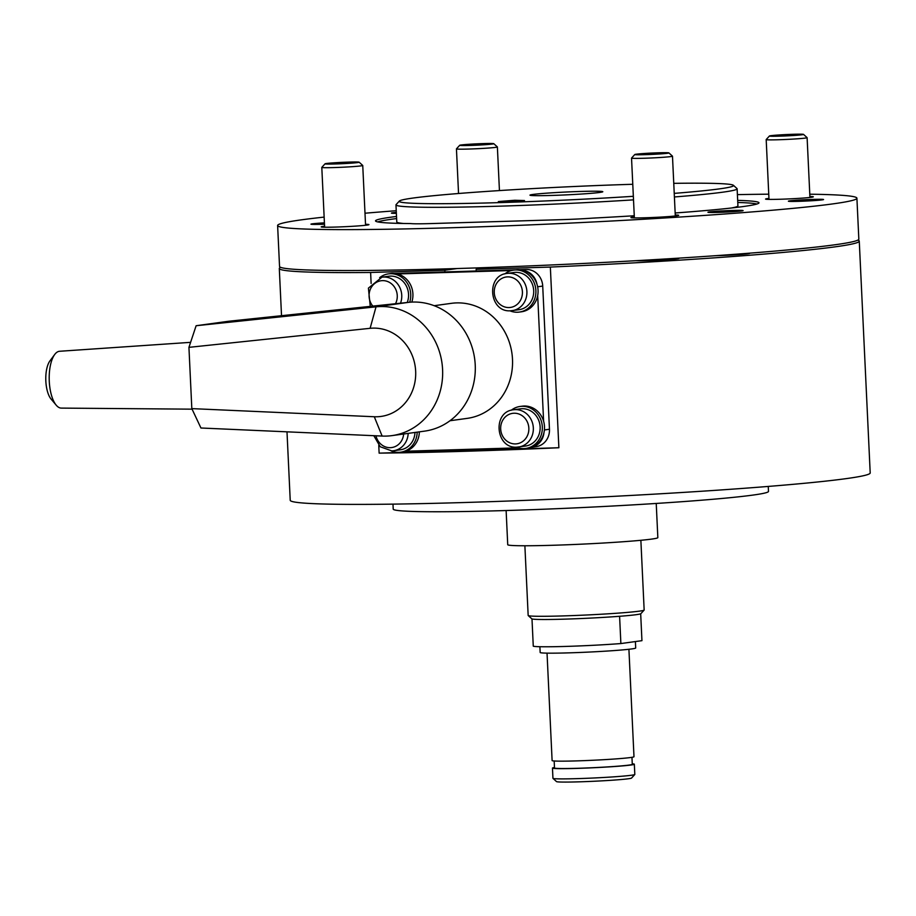 <?xml version="1.0" encoding="UTF-8"?>
<svg xmlns="http://www.w3.org/2000/svg" width="916" height="916" viewBox="0 0 916 916"><rect width="100%" height="100%" fill="white"/><g stroke="black" fill="none" stroke-linecap="round" stroke-linejoin="round"><path stroke-width="1.37" d="M392.987 504.132L393.216 509.101A187.849 7.362 -2.7 0 0 506.056 510.533A187.849 7.362 -2.7 0 0 768.49 491.4L768.261 486.43M506.124 510.533L507.727 544.699A75.135 2.943 -2.7 0 0 552.863 545.272A75.135 2.943 -2.7 0 0 657.837 537.612L656.234 503.457M478.828 268.926L478.77 267.827A163.941 6.435 -2.7 0 0 488.285 267.621M633.345 196.31A167.353 6.561 177.3 0 1 499.747 202.608A167.353 6.561 177.3 0 1 399.342 201.062L396.09 204.623A170.765 6.698 -2.7 0 0 395.964 204.898A170.765 6.698 -2.7 0 0 498.544 206.203A170.765 6.698 -2.7 0 0 633.506 199.86M395.964 204.898L396.777 221.935A170.765 6.698 -2.7 0 0 403.578 223.481M673.764 183.349A167.353 6.561 177.3 0 1 733.418 185.307A167.353 6.561 177.3 0 1 674.233 193.379M674.405 196.963A170.765 6.698 -2.7 0 0 737.128 188.799A170.765 6.698 -2.7 0 0 736.991 188.547L733.418 185.307M599.797 192.44A36.468 1.431 177.3 0 1 559 195.188A36.468 1.431 177.3 0 1 529.963 195.154A36.468 1.431 177.3 0 1 532.986 194.444A36.468 1.431 177.3 0 1 573.771 191.696A36.468 1.431 177.3 0 1 602.808 191.719A36.468 1.431 177.3 0 1 599.797 192.44M640.868 540.291L644.154 610.01A58.063 2.279 177.3 0 1 644.12 610.102A58.063 2.279 177.3 0 1 563.042 615.918A58.063 2.279 177.3 0 1 528.211 615.563A58.063 2.279 177.3 0 1 528.166 615.483L524.879 545.764M528.211 615.563L531.784 618.804A54.651 2.141 -2.7 0 0 564.565 619.147A54.651 2.141 -2.7 0 0 640.868 613.663L644.12 610.102M524.502 200.547L498.338 201.566L514.758 200.261L524.502 200.547M756.902 204.028A191.261 7.5 -2.7 0 0 737.769 202.47M396.617 218.569A191.261 7.5 -2.7 0 0 377.724 221.912M399.342 201.062A167.353 6.561 177.3 0 1 632.773 184.288M731.3 208.024A170.765 6.698 -2.7 0 0 737.93 205.848L737.128 188.799M678.183 258.175A22.202 0.87 177.3 0 1 679.008 258.369A22.202 0.87 177.3 0 1 677.176 258.804A22.202 0.87 177.3 0 1 656.119 260.316A22.202 0.87 177.3 0 1 635.967 260.694M379.132 453.134L558.875 447.741A290.303 11.381 177.3 0 1 462.202 451.37A290.303 11.381 177.3 0 1 379.132 453.134L378.766 445.348M371.129 283.422L370.614 272.464L444.832 270.231L457.233 268.525M280.594 267.312A290.303 11.381 -2.7 0 0 279.3 268.48A290.303 11.381 -2.7 0 0 370.614 272.464M286.994 431.825L290.223 500.285A290.303 11.381 -2.7 0 0 464.618 502.506A290.303 11.381 -2.7 0 0 870.2 472.942L859.265 241.126A290.303 11.381 -2.7 0 0 857.868 240.095M749.322 253.194A22.202 0.87 177.3 0 1 749.723 253.331A22.202 0.87 177.3 0 1 747.88 253.766A22.202 0.87 177.3 0 1 715.797 255.667M444.913 271.938L444.832 270.231M489.51 267.449L476.125 269.293L476.205 270.999M476.125 269.293L550.344 267.071L558.875 447.741M550.344 267.071A290.303 11.381 -2.7 0 0 859.265 241.126M531.486 447.283L536.146 446.642A17.072 15.641 -97.8 0 0 549.463 429.249L544.402 429.947M543.955 432.673A17.072 15.641 82.2 0 1 531.624 447.226M405.788 451.21L518.227 447.844M537.681 295.559L543.612 421.268M523.276 270.38A17.072 15.641 82.2 0 1 536.959 284.166M511.54 270.529L397.43 273.953M394.853 273.437L515.811 269.808M519.532 269.705L526.265 269.499L522.074 270.071M537.635 286.777L542.719 286.078A17.072 15.641 -97.8 0 0 526.265 269.499M542.719 286.078L549.463 429.249M509.857 310.787A21.171 19.385 -97.8 0 0 519.372 312.07A21.171 19.385 -97.8 0 0 535.883 290.509A21.171 19.385 -97.8 0 0 513.601 270.117A21.171 19.385 -97.8 0 0 504.785 273.918M519.372 312.07L521.548 311.772A21.171 19.385 -97.8 0 0 538.058 290.212A21.171 19.385 -97.8 0 0 515.777 269.819L513.601 270.117M516.28 447.145A21.171 19.385 -97.8 0 0 525.807 448.428A21.171 19.385 -97.8 0 0 542.318 426.867A21.171 19.385 -97.8 0 0 520.036 406.475A21.171 19.385 -97.8 0 0 511.22 410.276M525.807 448.428L527.982 448.13A21.171 19.385 -97.8 0 0 544.493 426.57A21.171 19.385 -97.8 0 0 522.212 406.177L520.036 406.475M391.132 450.901A21.171 19.385 -97.8 0 0 400.647 452.183A21.171 19.385 -97.8 0 0 417.181 432.146M400.647 452.183L402.822 451.886A21.171 19.385 -97.8 0 0 419.356 431.848M409.692 302.246A21.171 19.385 -97.8 0 0 410.734 294.265A21.171 19.385 -97.8 0 0 388.453 273.873A21.171 19.385 -97.8 0 0 379.636 277.674M411.811 302.097A21.171 19.385 -97.8 0 0 412.91 293.967A21.171 19.385 -97.8 0 0 390.628 273.575L388.453 273.873M507.132 273.415C485.686 275.212 489.087 312.574 510.51 310.787L519.04 309.7A18.789 17.198 -97.8 0 0 533.696 290.578A18.789 17.198 -97.8 0 0 513.922 272.487L507.132 273.415A18.789 17.198 -97.8 0 1 508.804 273.277A18.789 17.198 -97.8 0 1 526.895 291.517A18.789 17.198 -97.8 0 1 512.25 310.639A18.789 17.198 -97.8 0 1 510.567 310.776M513.555 409.773C492.121 411.57 495.51 448.932 516.945 447.145L525.475 446.058A18.789 17.198 -97.8 0 0 540.131 426.936A18.789 17.198 -97.8 0 0 520.357 408.845L513.555 409.773A18.789 17.198 -97.8 0 1 515.227 409.635A18.789 17.198 -97.8 0 1 533.33 427.875A18.789 17.198 -97.8 0 1 518.674 446.997A18.789 17.198 -97.8 0 1 517.002 447.134M391.853 450.89A18.789 17.198 -97.8 0 0 393.525 450.752L400.326 449.813A18.789 17.198 -97.8 0 0 414.982 432.444M407.231 302.486A18.789 17.198 -97.8 0 0 408.547 294.334A18.789 17.198 -97.8 0 0 388.773 276.243L381.972 277.17A18.789 17.198 -97.8 0 1 383.655 277.033A18.789 17.198 -97.8 0 1 401.746 295.261A18.789 17.198 -97.8 0 1 400.521 303.196M803.527 134.389A17.072 0.664 177.3 0 1 802.13 134.755A17.072 0.664 177.3 0 1 782.699 136.049A17.072 0.664 177.3 0 1 769.44 135.992A17.072 0.664 177.3 0 1 770.837 135.694A17.072 0.664 177.3 0 1 789.615 134.412A17.072 0.664 177.3 0 1 803.527 134.389L807.099 137.629A20.495 0.801 177.3 0 1 807.111 137.663A20.495 0.801 177.3 0 1 805.416 138.064A20.495 0.801 177.3 0 1 782.493 139.61A20.495 0.801 177.3 0 1 766.177 139.598A20.495 0.801 177.3 0 1 766.188 139.564L768.993 199.39M668.898 152.903L672.458 156.144A20.495 0.801 177.3 0 1 672.481 156.178A20.495 0.801 177.3 0 1 670.787 156.579A20.495 0.801 177.3 0 1 647.864 158.124A20.495 0.801 177.3 0 1 631.536 158.113A20.495 0.801 177.3 0 1 631.559 158.079L634.799 154.518A17.072 0.664 177.3 0 1 636.208 154.209A17.072 0.664 177.3 0 1 654.974 152.926A17.072 0.664 177.3 0 1 668.898 152.903A17.072 0.664 177.3 0 1 667.489 153.27A17.072 0.664 177.3 0 1 648.07 154.564A17.072 0.664 177.3 0 1 634.799 154.518M359.152 162.201L362.725 165.441A20.495 0.801 177.3 0 1 362.747 165.475A20.495 0.801 177.3 0 1 361.041 165.876A20.495 0.801 177.3 0 1 338.13 167.422A20.495 0.801 177.3 0 1 321.802 167.399A20.495 0.801 177.3 0 1 321.814 167.365L325.065 163.804A17.072 0.664 177.3 0 1 326.474 163.495A17.072 0.664 177.3 0 1 345.24 162.224A17.072 0.664 177.3 0 1 359.152 162.201A17.072 0.664 177.3 0 1 357.755 162.556A17.072 0.664 177.3 0 1 338.325 163.861A17.072 0.664 177.3 0 1 325.065 163.804M493.793 143.686L497.365 146.926A20.495 0.801 177.3 0 1 497.377 146.961A20.495 0.801 177.3 0 1 495.682 147.361A20.495 0.801 177.3 0 1 472.759 148.907A20.495 0.801 177.3 0 1 456.443 148.884A20.495 0.801 177.3 0 1 456.454 148.85L459.706 145.289A17.072 0.664 177.3 0 1 461.103 144.98A17.072 0.664 177.3 0 1 479.881 143.709A17.072 0.664 177.3 0 1 493.793 143.686A17.072 0.664 177.3 0 1 492.396 144.041A17.072 0.664 177.3 0 1 472.965 145.346A17.072 0.664 177.3 0 1 459.706 145.289M631.96 757.314L632.292 764.31A38.93 1.523 177.3 0 1 629.063 765.078A38.93 1.523 177.3 0 1 585.519 768.02A38.93 1.523 177.3 0 1 554.501 767.986L554.169 760.978M628.914 649.272L633.987 756.719A40.98 1.603 177.3 0 1 630.586 757.521A40.98 1.603 177.3 0 1 584.74 760.612A40.98 1.603 177.3 0 1 552.108 760.578L547.035 653.142M635.395 641.566L635.693 647.99A47.815 1.878 177.3 0 1 631.731 648.929A47.815 1.878 177.3 0 1 578.248 652.535A47.815 1.878 177.3 0 1 540.165 652.49L539.89 646.719M632.269 763.818A40.98 1.603 177.3 0 1 634.33 764.219L634.822 774.444A40.98 1.603 177.3 0 1 634.788 774.512A40.98 1.603 177.3 0 1 631.422 775.245A40.98 1.603 177.3 0 1 586.366 778.314A40.98 1.603 177.3 0 1 552.978 778.371A40.98 1.603 177.3 0 1 552.943 778.302L552.462 768.077A40.98 1.603 177.3 0 1 554.478 767.482M634.33 764.219A40.98 1.603 177.3 0 1 630.941 765.02A40.98 1.603 177.3 0 1 585.095 768.112A40.98 1.603 177.3 0 1 552.462 768.077M552.978 778.371L556.539 781.611A37.567 1.477 -2.7 0 0 587.156 781.554A37.567 1.477 -2.7 0 0 628.456 778.749A37.567 1.477 -2.7 0 0 631.536 778.073L634.788 774.512M531.99 618.918L533.272 646.192A54.651 2.141 177.3 0 0 565.848 646.421A54.651 2.141 177.3 0 0 620.876 643.559L619.594 616.285A54.651 2.141 177.3 0 1 564.565 619.147A54.651 2.141 177.3 0 1 531.99 618.918M640.685 613.789L641.944 640.662L620.876 643.559M809.778 194.203A289.971 11.37 177.3 0 1 856.907 198.188L858.83 239.099A289.971 11.37 177.3 0 1 453.718 268.64A289.971 11.37 177.3 0 1 279.54 266.419L277.617 225.508A289.971 11.37 177.3 0 1 324.15 217.103M737.403 194.627A289.971 11.37 177.3 0 1 768.753 194.181M856.907 198.188A289.971 11.37 177.3 0 1 451.794 227.729A289.971 11.37 177.3 0 1 277.617 225.508M675.252 215.008A23.908 0.939 177.3 0 1 678.687 215.329A23.908 0.939 177.3 0 1 645.288 217.768A23.908 0.939 177.3 0 1 630.929 217.584A23.908 0.939 177.3 0 1 634.319 216.943M365.518 224.306A23.908 0.939 177.3 0 1 368.953 224.626A23.908 0.939 177.3 0 1 366.973 225.096A23.908 0.939 177.3 0 1 340.225 226.905A23.908 0.939 177.3 0 1 321.195 226.882A23.908 0.939 177.3 0 1 323.165 226.412A23.908 0.939 177.3 0 1 324.573 226.241M809.893 196.493A23.908 0.939 177.3 0 1 813.328 196.814A23.908 0.939 177.3 0 1 811.347 197.284A23.908 0.939 177.3 0 1 784.6 199.093A23.908 0.939 177.3 0 1 765.558 199.07A23.908 0.939 177.3 0 1 767.539 198.6A23.908 0.939 177.3 0 1 768.948 198.429M324.482 224.202A17.599 0.687 177.3 0 1 321.516 224.306A17.599 0.687 177.3 0 1 310.948 224.168A17.599 0.687 177.3 0 1 324.424 222.863M732.514 210.462A17.599 0.687 177.3 0 1 743.094 210.6A17.599 0.687 177.3 0 1 718.499 212.386A17.599 0.687 177.3 0 1 707.931 212.26A17.599 0.687 177.3 0 1 732.514 210.462M812.973 199.402A17.599 0.687 177.3 0 1 823.553 199.528A17.599 0.687 177.3 0 1 798.958 201.325A17.599 0.687 177.3 0 1 788.39 201.188A17.599 0.687 177.3 0 1 812.973 199.402M396.365 213.348A17.599 0.687 177.3 0 1 391.407 213.096A17.599 0.687 177.3 0 1 396.319 212.386M634.261 215.752A191.948 7.534 177.3 0 1 592.835 218.111A34.155 1.34 177.3 0 1 561.966 219.645L430.554 223.584A34.155 1.34 177.3 0 1 410.86 223.573A191.948 7.534 177.3 0 1 375.526 220.893A191.948 7.534 177.3 0 1 396.514 216.462M737.678 200.375A191.948 7.534 177.3 0 1 758.986 202.802A191.948 7.534 177.3 0 1 675.161 212.993M364.992 213.222A289.971 11.37 177.3 0 1 396.239 210.714M449.985 420.742L467.217 418.372A58.063 53.162 -97.8 0 0 512.296 356.427A58.063 53.162 -97.8 0 0 456.569 302.898A58.063 53.162 -97.8 0 0 451.393 303.333L434.161 305.704M192.085 409.166L61.269 408.101A28.43 11.37 -91.7 0 1 56.22 405.181A28.43 11.37 -91.7 0 1 49.224 380.025A28.43 11.37 -91.7 0 1 54.697 354.492A28.43 11.37 -91.7 0 1 59.254 351.309A28.43 11.37 -91.7 0 1 59.574 351.275A28.43 11.37 -91.7 0 1 59.883 351.263M54.697 354.492L49.911 360.938A21.354 8.542 88.3 0 0 45.8 380.129A21.354 8.542 88.3 0 0 51.056 399.033L56.22 405.181M196.127 325.73L188.936 347.347L370.11 328.317A44.403 40.659 82.2 0 1 415.658 371.22A44.403 40.659 82.2 0 1 374.289 416.746L191.822 408.616L200.947 428.001L382.121 436.062A64.887 59.414 -97.8 0 0 391.979 435.615A64.887 59.414 -97.8 0 0 442.13 364.167A64.887 59.414 -97.8 0 0 376.029 306.826L196.127 325.73L228.771 321.241L408.673 302.337L376.029 306.826L370.11 328.317M191.822 408.616L188.936 347.347M391.979 435.615L424.623 431.127A64.887 59.414 -97.8 0 0 474.774 359.679A64.887 59.414 -97.8 0 0 408.673 302.337M509.044 307.558A15.366 14.072 82.2 0 1 494.251 292.639A15.366 14.072 82.2 0 1 507.601 276.872A15.366 14.072 82.2 0 1 522.406 291.792A15.366 14.072 82.2 0 1 509.044 307.558M515.479 443.916A15.366 14.072 82.2 0 1 500.674 428.997A15.366 14.072 82.2 0 1 514.036 413.231A15.366 14.072 82.2 0 1 528.841 428.15A15.366 14.072 82.2 0 1 515.479 443.916M373.831 435.695L380.255 446.768L391.785 450.901L393.525 450.752A18.789 17.198 -97.8 0 0 408.181 433.382M403.647 434.012A15.366 14.072 82.2 0 1 390.33 447.672A15.366 14.072 82.2 0 1 375.949 435.787M372.812 306.104A15.366 14.072 82.2 0 1 370.121 289.834A15.366 14.072 82.2 0 1 382.453 280.628A15.366 14.072 82.2 0 1 397.258 295.547A15.366 14.072 82.2 0 1 395.506 303.723M374.289 416.746L382.121 436.062M281.521 315.699L279.3 268.48M370.27 306.368L368.404 288.128L381.972 277.17M807.111 137.663L809.939 197.467M769.44 135.992L766.188 139.564M672.481 156.178L675.298 215.981M631.536 158.113L634.364 217.905M362.747 165.475L365.564 225.267M321.802 167.399L324.619 227.202M497.377 146.961L499.438 190.574M456.443 148.884L458.538 193.494M59.574 351.275L190.608 342.344"/></g></svg>
